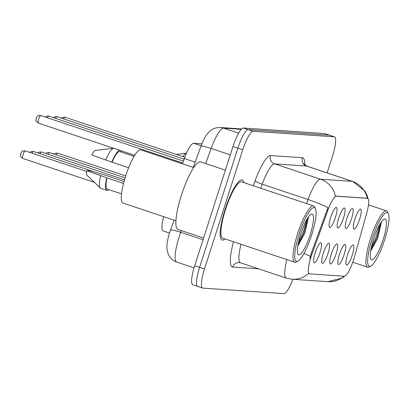 <?xml version="1.0" encoding="UTF-8"?>
<svg xmlns="http://www.w3.org/2000/svg" width="409" height="409" viewBox="0 0 409 409"><rect width="100%" height="100%" fill="white"/><g stroke="black" fill="none" stroke-linecap="round" stroke-linejoin="round"><path stroke-width="0.61" d="M346.868 218.401A10.557 2.265 -71.5 0 1 351.996 208.636A10.557 2.265 -71.5 0 1 351.536 218.718A10.557 2.265 -71.5 0 1 345.467 228.171A10.557 2.265 -71.5 0 1 346.868 218.401M338.79 217.854A10.557 2.265 -71.5 0 1 343.918 208.089A10.557 2.265 -71.5 0 1 343.458 218.171A10.557 2.265 -71.5 0 1 337.384 227.619A10.557 2.265 -71.5 0 1 338.79 217.854M330.712 217.302A10.557 2.265 -71.5 0 1 335.84 207.537A10.557 2.265 -71.5 0 1 335.38 217.619A10.557 2.265 -71.5 0 1 329.306 227.072A10.557 2.265 -71.5 0 1 330.712 217.302M354.951 218.953A10.557 2.265 -71.5 0 1 360.073 209.188A10.557 2.265 -71.5 0 1 359.618 219.27A10.557 2.265 -71.5 0 1 353.545 228.718A10.557 2.265 -71.5 0 1 354.951 218.953M339.47 254.306A10.557 2.265 -71.5 0 1 344.598 244.541A10.557 2.265 -71.5 0 1 344.138 254.623A10.557 2.265 -71.5 0 1 338.064 264.071A10.557 2.265 -71.5 0 1 339.47 254.306M331.392 253.754A10.557 2.265 -71.5 0 1 336.52 243.989A10.557 2.265 -71.5 0 1 336.06 254.071A10.557 2.265 -71.5 0 1 329.986 263.524A10.557 2.265 -71.5 0 1 331.392 253.754M323.314 253.207A10.557 2.265 -71.5 0 1 328.437 243.442A10.557 2.265 -71.5 0 1 327.977 253.524A10.557 2.265 -71.5 0 1 321.909 262.972A10.557 2.265 -71.5 0 1 323.314 253.207M315.232 252.655A10.557 2.265 -71.5 0 1 320.359 242.89A10.557 2.265 -71.5 0 1 319.899 252.972A10.557 2.265 -71.5 0 1 313.831 262.425A10.557 2.265 -71.5 0 1 315.232 252.655M347.548 254.853A10.557 2.265 -71.5 0 1 352.676 245.088A10.557 2.265 -71.5 0 1 352.215 255.175A10.557 2.265 -71.5 0 1 346.147 264.623A10.557 2.265 -71.5 0 1 347.548 254.853M354.552 256.622A17.812 3.824 -71.5 0 1 353.667 259.567A17.812 3.824 -71.5 0 1 344.291 276.233L309.582 273.872A17.812 3.824 -71.5 0 1 309.373 273.831A17.812 3.824 -71.5 0 1 312.087 253.728L327.987 209.945A17.812 3.824 -71.5 0 1 336.356 196.213L367.466 198.334A17.812 3.824 -71.5 0 1 367.676 198.375A17.812 3.824 -71.5 0 1 366.847 212.593L354.552 256.622M182.409 163.804L184.316 158.549A19.796 4.248 -71.5 0 1 193.621 143.288L201.867 143.85M169.5 233.048L163.13 230.921A19.796 4.248 -71.5 0 1 163.636 216.663M243.733 182.572A31.667 6.8 108.5 0 0 242.118 179.945A31.667 6.8 108.5 0 0 225.073 209.5A31.667 6.8 108.5 0 0 222.031 240.011A31.667 6.8 108.5 0 0 224.904 238.887A31.667 6.8 108.5 0 1 222.031 240.011A31.667 6.8 108.5 0 1 225.073 209.5A31.667 6.8 108.5 0 1 242.118 179.945A31.667 6.8 108.5 0 1 243.733 182.572M327.134 172.895L332.583 155.926A19.796 4.248 108.5 0 0 334.485 136.857L329.593 135.226A19.796 4.248 108.5 0 0 329.363 135.18L248.278 129.658A19.796 4.248 108.5 0 0 237.859 148.176L199.597 267.358A19.796 4.248 108.5 0 0 197.695 286.428A19.796 4.248 108.5 0 0 197.93 286.474M309.828 259.015L311.203 253.437L327.992 207.557A23.093 2.669 -160 0 0 308.054 199.531A26.391 5.665 -71.5 0 1 320.457 179.193A23.093 22.521 -86.1 0 1 335.4 196.08L367.262 198.247A23.093 22.521 93.9 0 0 352.323 181.361A26.391 5.665 -71.5 0 1 352.635 181.422L306.801 166.095A26.391 5.665 108.5 0 0 306.484 166.034L274.623 163.866A26.391 5.665 108.5 0 0 262.22 184.208L260.748 188.263M308.984 273.672L308.565 273.478A23.093 22.521 93.9 0 1 292.113 279.245L327.987 281.689A23.093 22.521 -86.1 0 0 344.107 276.223M334.485 136.857A19.796 4.248 108.5 0 0 334.25 136.811L253.166 131.294A19.796 4.248 108.5 0 0 242.747 149.812L204.485 268.994A19.796 4.248 108.5 0 0 202.583 288.064A19.796 4.248 108.5 0 0 202.818 288.11L283.902 293.626A19.796 4.248 108.5 0 0 292.859 279.296M324.705 133.59A19.796 4.248 108.5 0 0 324.47 133.544L243.386 128.022A19.796 4.248 108.5 0 0 232.972 146.545L194.704 265.722A19.796 4.248 108.5 0 0 192.803 284.792L197.695 286.428A19.796 4.248 108.5 0 1 199.597 267.358L237.859 148.176A19.796 4.248 108.5 0 1 248.278 129.658L329.363 135.18A19.796 4.248 108.5 0 1 329.593 135.226L324.705 133.59M372.057 239.035A28.369 6.094 108.5 0 0 370.82 266.136A28.369 6.094 108.5 0 0 384.598 239.889A28.369 6.094 108.5 0 0 388.376 213.641A28.369 6.094 108.5 0 0 372.057 239.035M388.376 213.641L387.62 212.031A29.688 6.375 108.5 0 0 386.52 210.896A29.688 6.375 108.5 0 0 370.544 238.605A29.688 6.375 108.5 0 0 367.691 267.21A29.688 6.375 108.5 0 0 369.25 266.965L370.82 266.136M383.085 239.786A21.513 4.622 108.5 0 0 384.02 219.239A21.513 4.622 108.5 0 0 373.57 239.137A21.513 4.622 108.5 0 0 370.707 259.045A21.513 4.622 108.5 0 0 383.085 239.786M370.641 251.085L377.722 238.268L381.392 222.251M176.325 154.433L186.463 153.201A21.115 4.535 108.5 0 0 182.92 156.637M379.941 224.193L375.932 237.517L371.392 247.123M381.183 222.225L376.904 237.839L370.825 249.955M299.137 234.071A28.369 6.094 108.5 0 0 297.905 261.172A28.369 6.094 108.5 0 0 311.684 234.924A28.369 6.094 108.5 0 0 315.457 208.677A28.369 6.094 108.5 0 0 299.137 234.071M315.457 208.677L314.7 207.066A29.688 6.375 108.5 0 0 313.601 205.931A29.688 6.375 108.5 0 0 297.624 233.641A29.688 6.375 108.5 0 0 294.771 262.246A29.688 6.375 108.5 0 0 296.331 262.005L297.905 261.172M313.601 205.931L241.489 181.821A29.688 6.375 108.5 0 0 225.512 209.531A29.688 6.375 108.5 0 0 222.66 238.135L294.771 262.246M225.385 170.175L200.594 161.887A35.629 7.648 108.5 0 0 181.422 195.139A35.629 7.648 108.5 0 0 177.997 229.464L203.6 238.023M193.713 167.583L140.742 149.873A28.042 6.023 108.5 0 0 125.65 176.044A28.042 6.023 108.5 0 0 122.956 203.058L175.926 220.773M310.165 234.822A21.513 4.622 108.5 0 0 311.101 214.275A21.513 4.622 108.5 0 0 300.656 234.173A21.513 4.622 108.5 0 0 297.793 254.081A21.513 4.622 108.5 0 0 310.165 234.822M297.726 246.121L304.802 233.304L308.478 217.291M134.08 156.34L119.791 151.565A19.796 4.248 108.5 0 0 112.056 162.225L128.625 167.767M121.289 152.066A21.115 4.535 108.5 0 0 120.21 150.313L114.101 148.273A21.115 4.535 108.5 0 0 113.63 148.227L95.404 150.44A13.195 2.832 108.5 0 0 91.754 154.985L112.056 162.225M113.63 148.227A21.115 4.535 108.5 0 0 105.624 160.159M120.21 150.313A21.115 4.535 108.5 0 0 111.739 162.204M123.528 183.426L107.02 177.905A19.796 4.248 108.5 0 0 107.24 189.106L121.529 193.886M107.02 177.905L86.723 170.665L91.273 170.977L109.183 176.427L124.039 181.478M86.723 170.665A13.195 2.832 108.5 0 0 87.081 175.338L100.307 188.068A21.115 4.535 108.5 0 0 100.711 188.319L106.821 190.359A21.115 4.535 108.5 0 0 108.738 189.607M100.594 175.839A21.115 4.535 108.5 0 0 100.307 188.068M106.703 177.884A21.115 4.535 108.5 0 0 106.821 190.359M307.021 219.229L303.013 232.552L298.473 242.159M308.263 217.261L303.984 232.874L297.91 244.991M312.087 253.728L311.203 253.437M327.987 209.945L327.098 209.648M336.356 196.213L335.753 196.013M367.466 198.334L366.863 198.13M201.116 145.793L193.621 143.288M195.165 162.174L184.316 158.549M258.595 268.831L232.67 267.067A6.6 6.432 93.9 0 1 239.229 262.527L240.482 262.772A26.391 5.665 108.5 0 1 241.024 244.275M232.67 267.067A32.991 7.086 -71.5 0 1 233.508 241.765M292.113 279.245L286.32 278.1A26.391 5.665 -71.5 0 1 286.862 259.603M253.283 185.763L255.022 180.977A32.991 7.086 -71.5 0 1 270.523 155.548A6.6 6.432 93.9 0 0 274.623 163.866L320.457 179.193L352.323 181.361L306.484 166.034A6.6 6.432 93.9 0 1 302.389 157.721A32.991 7.086 -71.5 0 1 304.741 164.771M306.586 203.585L308.054 199.531L262.22 184.208A6.6 0.762 20 0 1 255.022 180.977M310.365 256.387A23.093 2.669 -160 0 0 303.953 253.452M270.523 155.548L302.389 157.721M204.485 268.994L194.704 265.722M334.25 136.811L324.47 133.544M253.166 131.294L243.386 128.022M242.747 149.812L232.972 146.545M181.33 230.579L180.712 232.281A26.391 5.665 108.5 0 0 179.224 236.632A26.391 5.665 108.5 0 0 176.693 262.057L194.05 267.859M203.048 239.746L180.712 232.281A13.195 1.524 -160 0 0 170.481 230.149L174.111 220.165M241.269 129.326L223.549 128.119A26.391 5.665 108.5 0 0 211.146 148.462L230.298 154.868M193.252 167.434L200.916 146.335A13.195 1.524 -160 0 1 211.146 148.462L205.655 163.58M200.916 146.335C203.477 139.863 205.574 135.752 207.205 134.014L209.699 131.315C210.829 130.241 214.239 127.368 220.415 127.501A13.195 12.868 93.9 0 1 223.549 128.119L238.616 133.16M53.983 154.055L54.929 153.314L57.551 153.099A3.957 0.849 108.5 0 0 56.202 154.796M61.381 118.15L63.993 117.025L64.949 117.194A3.957 0.849 108.5 0 0 63.599 118.891M45.9 153.503L46.851 152.767L49.474 152.547A3.957 0.849 108.5 0 0 48.119 154.244M37.822 152.956L38.768 152.214L41.396 151.995A3.957 0.849 108.5 0 0 40.041 153.697M29.745 152.404L30.69 151.662L33.313 151.448A3.957 0.849 108.5 0 0 31.963 153.145M22.725 158.406C18.763 154.98 20.946 156.402 20.695 153.631L21.687 151.826C22.418 151.683 21.207 150.763 25.235 150.895A3.957 0.849 108.5 0 0 23.103 154.592A3.957 0.849 108.5 0 0 22.725 158.406L94.382 182.363M53.303 117.603L55.915 116.473L56.871 116.642A3.957 0.849 108.5 0 0 55.522 118.344M45.22 117.051L47.833 115.921L48.794 116.095A3.957 0.849 108.5 0 0 47.439 117.792M38.584 119.239A3.957 0.849 108.5 0 0 38.206 123.053C34.244 119.627 36.421 121.049 36.171 118.278L37.173 116.473C36.692 116.197 40.414 114.817 40.716 115.542A3.957 0.849 108.5 0 0 38.584 119.239M309.373 273.831L308.78 273.631M368.023 198.59L366.96 195.083L364.976 191.136L352.635 181.422M344.7 276.182L342.205 278.023L327.987 281.689M202.583 288.064L197.695 286.428M286.32 278.1L240.482 262.772M306.801 166.095C304.276 164.254 303.366 163.472 304.076 163.743M176.693 262.057C172.935 260.722 170.195 258.263 168.462 254.689L167.261 251.034L166.892 247.297C166.816 245.068 167.184 240.548 169.577 232.798L170.481 230.149M220.415 127.501L241.642 128.947M57.551 153.099L125.701 175.885M64.949 117.194L184.796 157.266M49.474 152.547L125.093 177.833M41.396 151.995L124.51 179.786M33.313 151.448L96.003 172.409M25.235 150.895L86.631 171.427M56.871 116.642L184.086 159.178M48.794 116.095L183.39 161.1M38.206 123.053L113.533 148.237M120.675 150.63L134.704 155.318M40.716 115.542L182.695 163.017M352.768 262.22L367.691 267.21M368.504 204.873L386.52 210.896"/></g></svg>
